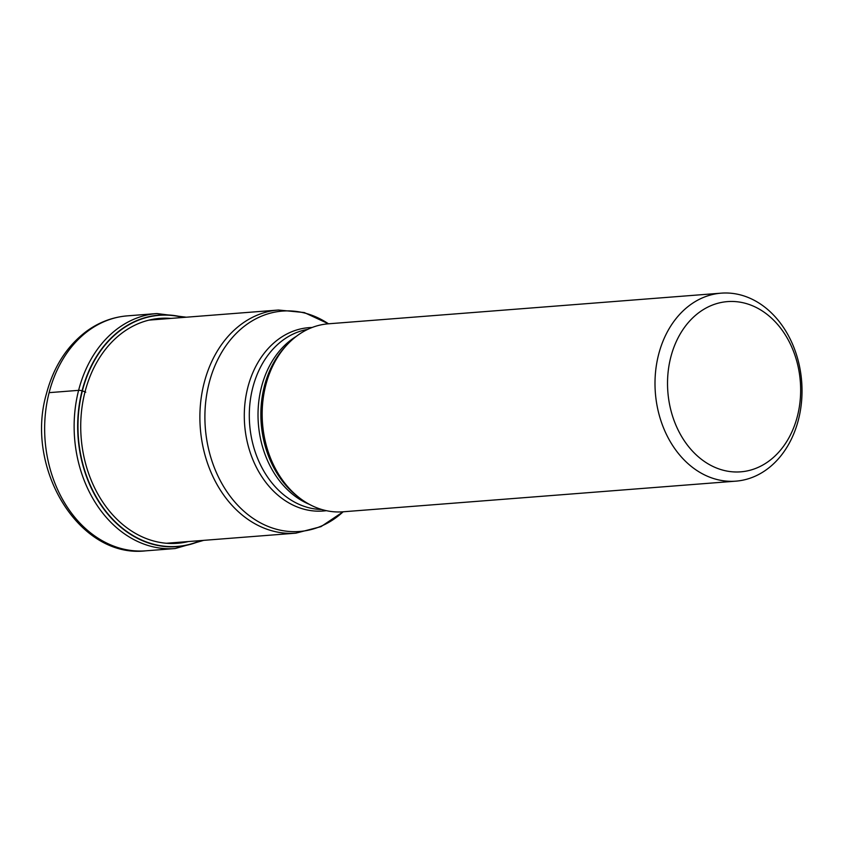 <?xml version="1.0" encoding="UTF-8"?>
<svg xmlns="http://www.w3.org/2000/svg" width="844" height="844" viewBox="0 0 844 844"><rect width="100%" height="100%" fill="white"/><g stroke="black" fill="none" stroke-linecap="round" stroke-linejoin="round"><path stroke-width="1.27" d="M183 317.471A115.892 90.192 85.5 0 0 82.374 390.846A208.225 52.56 14.4 0 1 85.012 391.89L85.761 392.186M200.408 540.614A115.892 90.192 -94.5 0 1 106.027 511.496A115.892 90.192 -94.5 0 1 82.374 390.846L82.09 390.772A116.124 90.371 -94.5 0 1 183.581 317.428M721.177 293.163L328.348 323.811A94.275 73.375 85.5 0 0 287.424 344.394A94.275 73.375 85.5 0 0 265.755 385.254A94.275 73.375 85.5 0 0 299.388 497.812A94.275 73.375 85.5 0 0 343.012 511.802L735.852 481.154A94.275 73.375 -94.5 0 1 705.827 475.52A94.275 73.375 -94.5 0 1 658.584 354.607A94.275 73.375 -94.5 0 1 721.177 293.163A94.275 73.375 -94.5 0 1 751.202 298.797A94.275 73.375 -94.5 0 1 798.445 419.711A94.275 73.375 -94.5 0 1 735.852 481.154M670.769 357.244A85.371 66.444 -94.5 0 1 754.631 306.71A85.371 66.444 -94.5 0 1 797.411 416.197A85.371 66.444 -94.5 0 1 713.549 466.732A85.371 66.444 -94.5 0 1 670.769 357.244M49.121 392.65A117.843 91.711 85.5 0 0 145.695 550.837L175.193 548.537A117.843 91.711 -94.5 0 1 78.608 390.35A117.843 91.711 -94.5 0 1 156.857 313.557L127.36 315.856A117.843 91.711 85.5 0 0 49.121 392.65L78.608 390.35A4.452 1.129 14.4 0 1 82.09 390.772A116.124 90.371 -94.5 0 0 106.027 511.981A116.124 90.371 -94.5 0 0 200.988 540.561M188.349 541.553A112.801 87.787 -94.5 0 1 103.801 503.594A112.801 87.787 -94.5 0 1 85.012 391.89A112.801 87.787 85.5 0 1 170.931 318.41M166.416 543.262L295.843 533.165A111.914 87.09 -94.5 0 1 204.132 382.954A111.914 87.09 -94.5 0 1 204.164 382.838A111.914 87.09 -94.5 0 1 278.436 310.022L149.008 320.119M278.436 310.022L304.294 312.554L328.495 323.801A110.522 86.014 85.5 0 0 209.122 383.018A110.522 86.014 85.5 0 0 209.101 383.123A110.522 86.014 85.5 0 0 241.152 508.689A110.522 86.014 85.5 0 0 343.149 511.791L320.994 526.645L295.843 533.165M326.375 510.673A91.954 71.561 -94.5 0 1 247.756 387.691A91.954 71.561 -94.5 0 1 247.777 387.586A91.954 71.561 -94.5 0 1 312.08 327.504M307.67 329.403A90.572 70.485 85.5 0 0 252.746 387.765A90.572 70.485 85.5 0 0 252.715 387.86A90.572 70.485 85.5 0 0 321.722 509.491M309.389 504.353A90.572 70.485 -94.5 0 1 261.429 387.196A90.572 70.485 -94.5 0 1 261.461 387.079A90.572 70.485 -94.5 0 1 296.286 336.376M287.424 344.394L285.494 346.451A91.954 71.561 85.5 0 0 264.351 386.299A91.954 71.561 85.5 0 0 264.33 386.404A91.954 71.561 85.5 0 0 297.162 496.093L299.388 497.812M145.695 550.837C79.146 558.675 24.592 468.167 46.42 393.8C53.489 367.003 66.803 346.198 86.362 331.397C98.864 322.271 112.537 317.091 127.36 315.856M175.193 548.537L203.731 540.35M186.324 317.207L156.857 313.557"/></g></svg>
